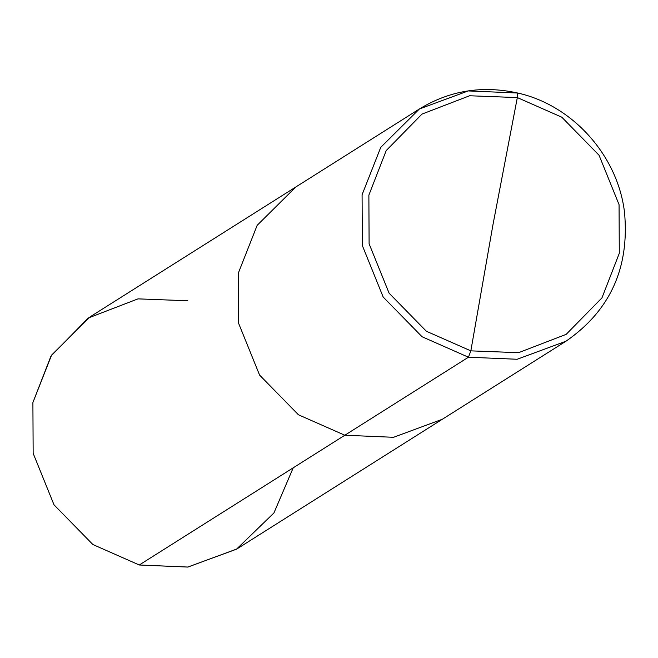 <?xml version="1.0" encoding="UTF-8"?>
<svg xmlns="http://www.w3.org/2000/svg" width="658" height="658" viewBox="0 0 658 658"><rect width="100%" height="100%" fill="white"/><g stroke="black" fill="none" stroke-linecap="round" stroke-linejoin="round"><path stroke-width="0.99" d="M470.84 350.862L492.924 224.954L517.328 97.581L561.784 117.182L599.06 155.247L619.063 204.654L619.293 253.314L601.947 297.885L566.184 334.346L518.562 352.68L470.84 350.862L518.562 352.68L566.184 334.346L601.947 297.885L619.293 253.314L619.063 204.654L599.06 155.247L561.784 117.182L517.328 97.581L517.213 92.918L517.328 97.581L492.924 224.954L470.84 350.862L426.384 331.262L389.108 293.197L369.105 243.789L368.875 195.13L386.221 150.55L421.984 114.097L469.606 95.764L517.328 97.581L469.606 95.764L421.984 114.097L386.221 150.55L368.875 195.13L369.105 243.789L389.108 293.197L426.384 331.262L470.84 350.862L468.447 357.212L470.84 350.862M516.941 92.984L468.249 90.927L419.401 108.981C449.472 90.615 482.075 85.26 517.213 92.918C572.304 104.885 617.706 155.378 624.491 212.147C629.739 267.567 610.237 310.592 565.987 341.214L517.139 359.268L468.447 357.212L517.139 359.268L565.987 341.214L442.373 419.236L393.525 437.299L344.833 435.234L468.447 357.212L422.074 336.756L383.186 297.054L362.319 245.508L362.081 194.743L380.768 147.318L419.401 108.981L380.768 147.318L362.081 194.743L362.319 245.508L383.186 297.054L422.074 336.756L468.447 357.212L344.833 435.234L393.525 437.299L442.373 419.236L236.814 548.994L187.966 567.048L139.274 564.992L344.833 435.234L298.452 414.787L259.573 375.076L238.706 323.53L238.459 272.774L257.155 225.34L295.787 187.012L257.155 225.34L238.459 272.774L238.706 323.53L259.573 375.076L298.452 414.787L344.833 435.234L139.274 564.992L187.785 567.073L236.493 549.191L273.925 512.96L293.213 467.822M187.769 300.764L137.983 298.872L88.304 318.003L50.995 356.027L32.9 402.523L33.147 453.288L54.014 504.834L92.893 544.536L139.274 564.992L92.893 544.536L54.014 504.834L33.147 453.288L32.9 402.523L51.595 355.098L90.228 316.761L419.401 108.981"/></g></svg>
